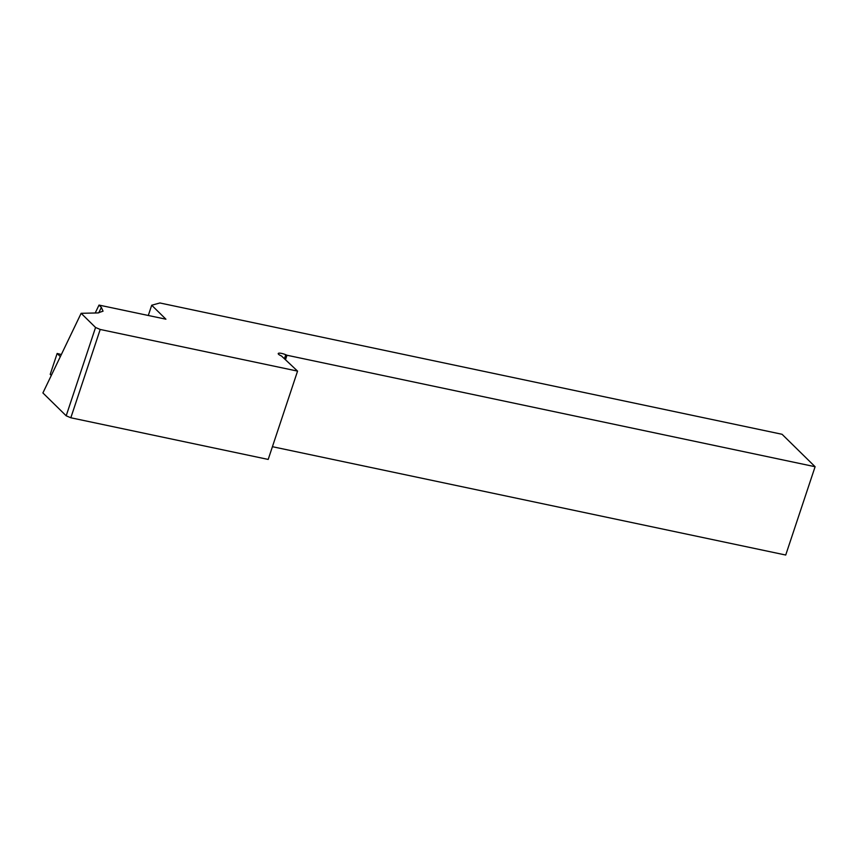 <?xml version="1.0" encoding="UTF-8"?>
<svg xmlns="http://www.w3.org/2000/svg" width="858" height="858" viewBox="0 0 858 858"><rect width="100%" height="100%" fill="white"/><g stroke="black" fill="none" stroke-linecap="round" stroke-linejoin="round"><path stroke-width="1.29" d="M285.607 359.373L286.98 355.244L815.1 466.72L782.067 434.287L159.878 302.971L151.705 305.244L165.916 319.197L99.013 305.083L101.373 307.4L98.724 312.891M70.828 417.771L66.184 415.798L95.56 327.477L100.204 329.461L70.828 417.771L268.189 459.427L297.565 371.117L281.435 355.941A5.652 1.33 18.4 0 1 278.228 353.55A5.652 1.33 18.4 0 1 285.768 354.729L286.98 355.244M95.56 327.477L81.135 313.309L42.9 392.943L66.184 415.798M272.426 446.696L785.724 555.029L815.1 466.72M95.217 312.998L99.013 305.083M100.204 329.461L297.565 371.117M81.135 313.309L97.823 312.934L103.035 311.186L101.373 307.4M151.705 305.244L148.295 315.487M61.336 354.526L57.154 353.475L50.214 374.345L51.308 375.418M57.154 353.475L60.339 356.606M284.566 358.344L285.768 354.729"/></g></svg>
